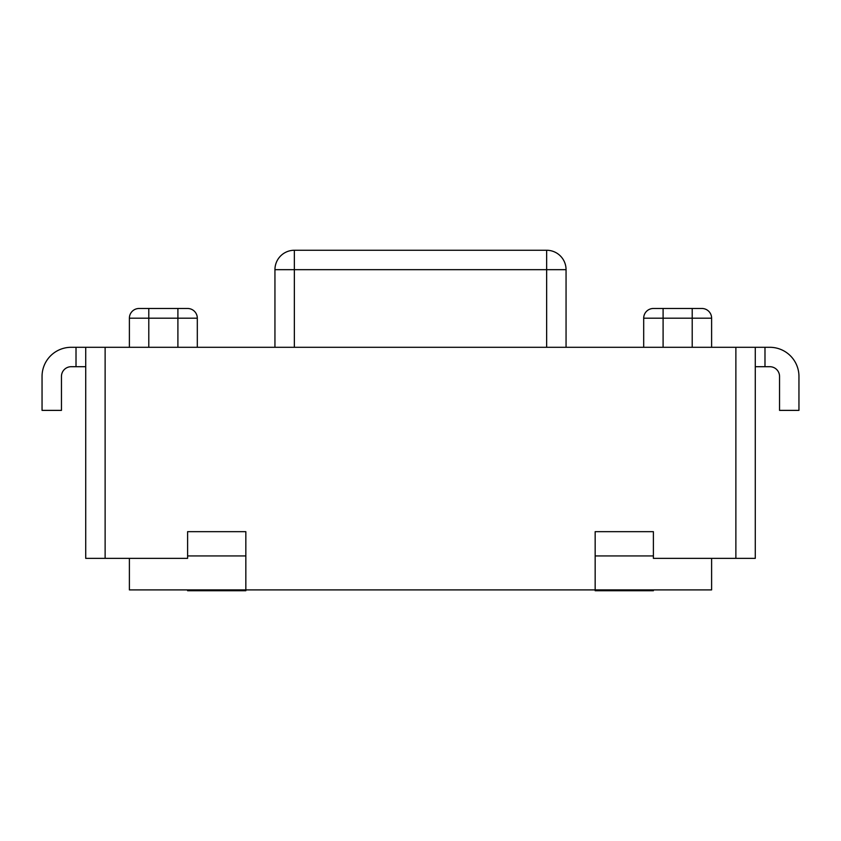 <?xml version="1.0" encoding="UTF-8"?>
<svg xmlns="http://www.w3.org/2000/svg" width="841" height="841" viewBox="0 0 841 841"><rect width="100%" height="100%" fill="white"/><g stroke="black" fill="none" stroke-linecap="round" stroke-linejoin="round"><path stroke-width="1.26" d="M566.056 347.301L566.056 269.667A19.406 19.406 0 0 0 546.65 250.261L294.35 250.261A19.406 19.406 0 0 0 274.944 269.667L274.944 347.301L274.944 269.667L566.056 269.667A19.406 19.406 0 0 0 546.65 250.261L546.65 347.301M294.35 250.261L294.35 347.301M76.016 366.708L71.159 366.708A9.703 9.703 0 0 0 61.456 376.411L61.456 410.376L42.05 410.376L42.05 376.411A29.109 29.109 0 0 1 71.159 347.301L76.016 347.301L76.016 366.708L85.719 366.708L85.719 347.301L76.016 347.301M764.984 347.301L769.841 347.301A29.109 29.109 0 0 1 798.95 376.411L798.95 410.376L779.544 410.376L779.544 376.411A9.703 9.703 0 0 0 769.841 366.708L764.984 366.708L764.984 347.301L85.719 347.301L85.719 558.361L187.606 558.361L187.606 531.67L245.835 531.67L245.835 590.739L187.606 590.739L187.606 589.898M755.281 366.708L764.984 366.708M711.612 558.361L711.612 589.898L129.388 589.898L129.388 558.361M653.394 589.898L653.394 590.739L595.165 590.739L595.165 531.67L653.394 531.67L653.394 558.361L755.281 558.361L755.281 347.301M653.394 308.479A9.703 9.703 0 0 0 643.691 318.182L643.691 347.301L643.691 318.182A9.703 9.703 0 0 1 653.394 308.479L692.206 308.479L692.206 318.182L711.612 318.182A9.703 9.703 0 0 0 701.909 308.479L692.206 308.479M129.388 347.301L129.388 318.182A9.703 9.703 0 0 1 139.091 308.479L177.903 308.479L177.903 318.182L197.309 318.182A9.703 9.703 0 0 0 187.606 308.479L177.903 308.479M197.309 347.301L197.309 318.182L197.309 347.301M711.612 347.301L711.612 318.182A9.703 9.703 0 0 0 701.909 308.479M245.835 555.933L187.606 555.933M653.394 555.933L595.165 555.933M735.875 347.301L735.875 558.361M105.125 558.361L105.125 347.301M643.691 318.182L663.097 318.182L663.097 308.479M663.097 347.301L663.097 318.182L692.206 318.182L692.206 347.301M148.794 347.301L148.794 318.182L129.388 318.182A9.703 9.703 0 0 1 139.091 308.479M187.606 308.479A9.703 9.703 0 0 1 197.309 318.182M177.903 347.301L177.903 318.182L148.794 318.182L148.794 308.479"/></g></svg>
